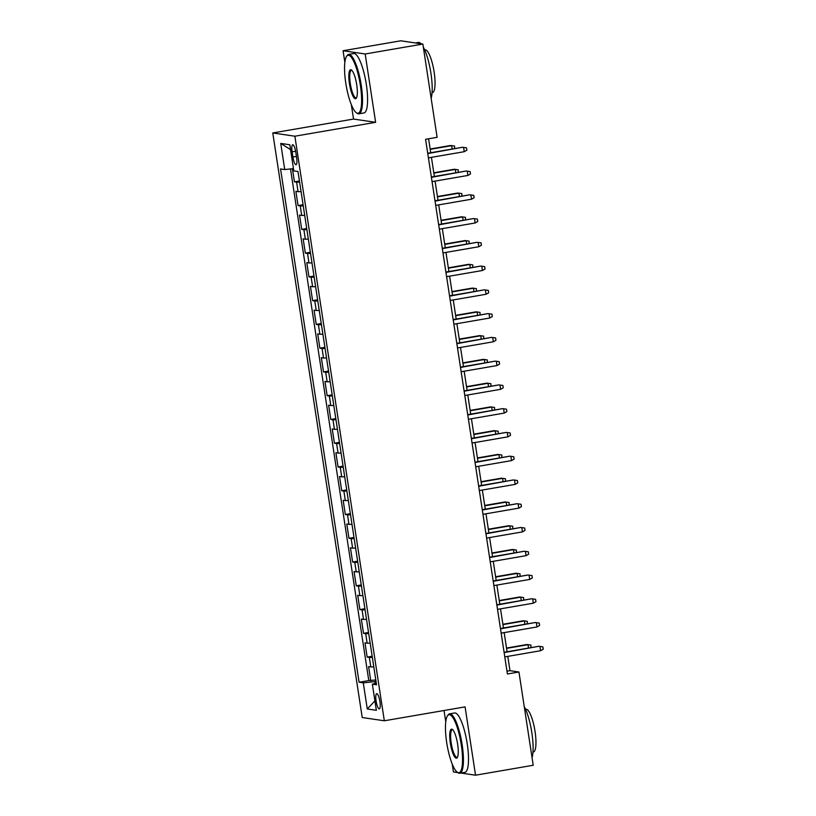 <?xml version="1.0" encoding="UTF-8"?>
<svg xmlns="http://www.w3.org/2000/svg" width="816" height="816" viewBox="0 0 816 816"><rect width="100%" height="100%" fill="white"/><g stroke="black" fill="none" stroke-linecap="round" stroke-linejoin="round"><path stroke-width="1.22" d="M379.919 701.556A7.711 1.846 -99.8 0 0 376.696 693.671A7.711 1.846 -99.8 0 0 376.094 700.995A7.711 1.846 -99.8 0 0 379.318 708.88A7.711 1.846 -99.8 0 0 379.919 701.556M444.037 710.501L445.76 721.823M452.227 764.062L453.431 771.946L457.827 772.599M272.768 132.957L362.222 717.529L384.326 720.783L294.872 136.211L272.768 132.957L353.532 119.054L375.625 122.308L365.17 53.989L343.077 50.735L344.862 62.393M351.319 104.621L353.532 119.054M343.077 50.735L400.758 40.8L422.851 44.054L365.17 53.989M292.424 168.739L294.433 181.825L299.441 180.968M301.063 191.566A9.639 0.734 171.3 0 1 298.064 191.658L295.882 191.332L298.064 205.591L303.073 204.724M304.705 215.332A9.639 0.734 -8.7 0 1 301.696 215.414L299.523 215.098L301.706 229.357L306.714 228.49M308.336 239.098A9.639 0.734 -8.7 0 1 305.337 239.18L303.154 238.864L305.337 253.113L310.345 252.256M311.977 262.864A9.639 0.734 -8.7 0 1 308.968 262.946L306.796 262.619L308.978 276.879L313.987 276.012M315.608 286.62A9.639 0.734 -8.7 0 1 312.61 286.702L310.427 286.385L312.61 300.645L317.618 299.778M319.25 310.386A9.639 0.734 -8.7 0 1 316.241 310.468L314.068 310.151L316.251 324.411L321.259 323.544M322.881 334.152A9.639 0.734 -8.7 0 1 319.882 334.234L317.699 333.907L319.882 348.167L324.89 347.31M326.522 357.918A9.639 0.734 -8.7 0 1 323.513 358L321.341 357.673L323.524 371.933L328.532 371.066M330.154 381.674A9.639 0.734 -8.7 0 1 327.155 381.755L324.972 381.439L327.155 395.699L332.163 394.832M333.795 405.44A9.639 0.734 -8.7 0 1 330.786 405.521L328.613 405.205L330.796 419.465L335.804 418.598M337.426 429.206A9.639 0.734 -8.7 0 1 334.427 429.287L332.245 428.961L334.427 443.221L339.436 442.364M341.068 452.972A9.639 0.734 -8.7 0 1 338.059 453.053L335.886 452.727L338.069 466.987L343.077 466.12M344.699 476.728A9.639 0.734 -8.7 0 1 341.7 476.809L339.517 476.493L341.7 490.753L346.708 489.886M348.34 500.494A9.639 0.734 -8.7 0 1 345.331 500.575L343.159 500.259L345.341 514.508L350.35 513.652M351.971 524.26A9.639 0.734 -8.7 0 1 348.973 524.341L346.79 524.015L348.973 538.274L353.981 537.418M355.613 548.015A9.639 0.734 -8.7 0 1 352.604 548.107L350.431 547.781L352.614 562.04L357.622 561.173M359.244 571.781A9.639 0.734 -8.7 0 1 356.245 571.863L354.062 571.547L356.245 585.806L361.253 584.939M362.885 595.547A9.639 0.734 -8.7 0 1 359.876 595.629L357.704 595.313L359.887 609.562L364.895 608.705M366.517 619.313A9.639 0.734 -8.7 0 1 363.518 619.395L361.335 619.069L363.518 633.328L368.526 632.471M370.158 643.069A9.639 0.734 -8.7 0 1 367.149 643.151L364.976 642.835L367.159 657.094L372.167 656.227M422.851 44.054L437.121 137.323L425.585 139.312L507.409 673.985L518.945 671.996L509.98 670.681L507.797 656.37M292.118 151.827L292.924 157.06A7.477 1.785 -99.8 0 0 296.045 164.699A7.477 1.785 -99.8 0 0 296.626 157.6L295.82 152.378A7.477 1.785 -99.8 0 0 292.709 144.738A7.477 1.785 -99.8 0 0 292.118 151.827L295.627 151.225M376.278 683.074L372.361 684.185L376.543 684.797L297.993 171.513L293.811 170.891L289.813 144.758L280.735 143.422L284.733 169.555L280.551 168.943L359.101 682.227L363.283 682.849L374.901 681.605L375.166 683.38M372.361 684.185L376.36 710.318L367.282 708.982L363.283 682.849M299.605 182.07A9.639 0.734 171.3 0 1 296.606 182.152L294.433 181.825M290.506 168.943L368.791 680.564L375.799 679.993M373.789 666.835A9.639 0.734 -8.7 0 1 370.79 666.917L368.608 666.601L370.79 680.86M372.331 657.329A9.639 0.734 171.3 0 1 369.332 657.41L367.159 657.094M368.699 633.573A9.639 0.734 171.3 0 1 365.701 633.655L363.518 633.328M365.058 609.807A9.639 0.734 171.3 0 1 362.059 609.889L359.887 609.562M361.427 586.041A9.639 0.734 171.3 0 1 358.428 586.123L356.245 585.806M357.785 562.275A9.639 0.734 171.3 0 1 354.787 562.357L352.614 562.04M354.154 538.519A9.639 0.734 171.3 0 1 351.155 538.601L348.973 538.274M350.513 514.753A9.639 0.734 171.3 0 1 347.514 514.835L345.341 514.508M346.882 490.987A9.639 0.734 171.3 0 1 343.883 491.069L341.7 490.753M343.24 467.221A9.639 0.734 171.3 0 1 340.241 467.303L338.069 466.987M339.609 443.465A9.639 0.734 171.3 0 1 336.61 443.547L334.427 443.221M335.968 419.699A9.639 0.734 171.3 0 1 332.969 419.781L330.796 419.465M332.336 395.933A9.639 0.734 171.3 0 1 329.338 396.015L327.155 395.699M328.695 372.167A9.639 0.734 171.3 0 1 325.696 372.249L323.524 371.933M325.064 348.412A9.639 0.734 171.3 0 1 322.065 348.493L319.882 348.167M321.422 324.646A9.639 0.734 171.3 0 1 318.424 324.727L316.251 324.411M317.791 300.88A9.639 0.734 171.3 0 1 314.792 300.961L312.61 300.645M314.15 277.114A9.639 0.734 171.3 0 1 311.151 277.205L308.978 276.879M310.519 253.358A9.639 0.734 171.3 0 1 307.52 253.439L305.337 253.113M306.877 229.592A9.639 0.734 171.3 0 1 303.878 229.673L301.706 229.357M303.246 205.826A9.639 0.734 171.3 0 1 300.247 205.907L298.064 205.591M460.958 773.058L475.534 775.2L533.215 765.265L518.945 671.996M475.534 775.2L465.079 706.88L384.326 720.783M375.625 122.308L294.872 136.211M507.083 651.76L504.155 632.604M503.452 627.994L500.524 608.848M499.81 604.228L496.883 585.082M496.179 580.472L493.252 561.316M492.538 556.706L489.61 537.55M488.906 532.94L485.979 513.794M485.265 509.174L482.338 490.028M481.634 485.418L478.706 466.262M477.992 461.652L475.065 442.496M474.361 437.886L471.434 418.741M470.72 414.13L467.792 394.975M467.089 390.364L464.161 371.209M463.447 366.598L460.52 347.443M459.816 342.832L456.889 323.687M456.175 319.076L453.247 299.921M452.543 295.31L449.616 276.155M448.902 271.544L445.975 252.399M445.271 247.778L442.343 228.633M441.629 224.023L438.702 204.867M437.998 200.257L435.071 181.101M434.357 176.491L431.429 157.345M430.726 152.725L428.594 138.791M376.023 681.411L374.901 681.605M506.981 671.201L509.98 670.681M293.464 168.626L284.733 169.555M368.791 680.564L359.101 682.227M290.557 149.634L280.735 143.422M367.282 708.982L374.921 700.913M427.768 153.581L462.519 147.257L466.507 147.808L463.6 147.41L464.253 151.694L428.431 157.855M462.519 147.257L427.717 153.245M466.507 147.808L466.864 150.185L464.253 151.694M452.166 149.032L451.656 145.656L450.575 145.493L430.154 149.012M450.575 145.493L454.563 146.054L451.656 145.656L430.205 149.348M454.563 146.054L454.594 148.624M360.366 85.313A29.417 7.018 -99.8 0 0 346.545 56.437A29.417 7.018 -99.8 0 0 345.79 83.171A29.417 7.018 -99.8 0 0 356.215 112.628A29.417 7.018 -99.8 0 0 360.366 85.313M346.545 56.437L347.075 55.631A30.141 7.191 80.2 0 1 348.656 54.427A30.141 7.191 80.2 0 1 361.233 85.221A30.141 7.191 80.2 0 1 358.887 113.822A30.141 7.191 80.2 0 1 356.99 113.21L356.215 112.628M356.725 84.782A14.708 3.509 80.2 0 1 356.347 98.144A14.708 3.509 80.2 0 1 349.442 83.711A14.708 3.509 80.2 0 1 351.512 70.043A14.708 3.509 80.2 0 1 356.725 84.782M351.91 70.411A13.984 3.335 -99.8 0 0 351.4 70.339A13.984 3.335 -99.8 0 0 350.309 83.609A13.984 3.335 -99.8 0 0 356.143 97.9A13.984 3.335 -99.8 0 0 356.602 97.675M415.334 42.942L418.343 42.432A30.141 7.191 80.2 0 1 421.056 43.789M423.31 47.073A30.141 7.191 80.2 0 1 430.919 73.226A30.141 7.191 80.2 0 1 431.154 98.297M424.687 49.898L425.075 49.827A21.695 5.182 80.2 0 1 434.132 72.002A21.695 5.182 80.2 0 1 432.439 92.596L432.052 92.667M348.656 54.427L353.736 53.55A30.141 7.191 80.2 0 1 366.313 84.344A30.141 7.191 80.2 0 1 363.967 112.945L358.887 113.822M461.275 744.743A29.417 7.018 -99.8 0 0 447.454 715.867A29.417 7.018 -99.8 0 0 446.699 742.601A29.417 7.018 -99.8 0 0 457.123 772.069A29.417 7.018 -99.8 0 0 461.275 744.743M447.454 715.867L447.984 715.071A30.141 7.191 80.2 0 1 449.565 713.857A30.141 7.191 80.2 0 1 462.142 744.651A30.141 7.191 80.2 0 1 459.796 773.252A30.141 7.191 80.2 0 1 457.898 772.64L457.123 772.069M457.633 744.212A14.708 3.509 80.2 0 1 457.256 757.574A14.708 3.509 80.2 0 1 450.34 743.141A14.708 3.509 80.2 0 1 452.421 729.484A14.708 3.509 80.2 0 1 457.633 744.212M452.819 729.841A13.984 3.335 -99.8 0 0 452.309 729.779A13.984 3.335 -99.8 0 0 451.217 743.05A13.984 3.335 -99.8 0 0 457.052 757.34A13.984 3.335 -99.8 0 0 457.511 757.105M524.219 706.503A30.141 7.191 80.2 0 1 531.828 732.656A30.141 7.191 80.2 0 1 532.063 757.727M525.596 709.328L525.983 709.257A21.695 5.182 80.2 0 1 535.041 731.432A21.695 5.182 80.2 0 1 533.348 752.026L532.96 752.097M449.565 713.857L454.645 712.98A30.141 7.191 80.2 0 1 467.221 743.784A30.141 7.191 80.2 0 1 464.865 772.385L459.796 773.252M431.409 177.347L466.16 171.013L470.138 171.574L467.231 171.176L467.884 175.45L432.062 181.621M466.16 171.013L431.358 177.011M470.138 171.574L470.506 173.951L467.884 175.45M435.04 201.103L469.792 194.779L473.78 195.34L470.873 194.942L471.526 199.216L435.703 205.387M469.792 194.779L434.989 200.777M473.78 195.34L474.137 197.717L471.526 199.216M438.682 224.869L473.433 218.545L477.411 219.106L474.504 218.698L475.157 222.982L439.334 229.153M473.433 218.545L438.631 224.533M477.411 219.106L477.778 221.483L475.157 222.982M442.313 248.635L477.064 242.311L481.052 242.862L478.145 242.464L478.798 246.748L442.976 252.909M477.064 242.311L442.262 248.299M481.052 242.862L481.409 245.239L478.798 246.748M455.807 172.798L455.287 169.422L454.216 169.259L433.796 172.778M454.216 169.259L458.194 169.82L455.287 169.422L433.847 173.114M458.194 169.82L458.225 172.38M459.439 196.564L458.929 193.178L457.847 193.025L437.427 196.544M457.847 193.025L461.836 193.576L458.929 193.178L437.478 196.87M461.836 193.576L461.866 196.146M463.08 220.33L462.56 216.944L461.489 216.791L441.068 220.3M461.489 216.791L465.467 217.342L462.56 216.944L441.119 220.636M465.467 217.342L465.497 219.912M466.711 244.086L466.201 240.71L465.12 240.547L444.7 244.066M465.12 240.547L469.108 241.108L466.201 240.71L444.751 244.402M469.108 241.108L469.139 243.678M445.954 272.401L480.706 266.067L484.684 266.628L481.777 266.23L482.429 270.504L446.607 276.675M480.706 266.067L445.903 272.065M484.684 266.628L485.051 269.005L482.429 270.504M470.353 267.852L469.832 264.476L468.761 264.313L448.341 267.832M468.761 264.313L472.739 264.874L469.832 264.476L448.392 268.168M472.739 264.874L472.77 267.434M449.585 296.157L484.337 289.833L488.325 290.394L485.418 289.996L486.071 294.27L450.248 300.441M484.337 289.833L449.534 295.831M488.325 290.394L488.682 292.771L486.071 294.27M453.227 319.923L487.978 313.599L491.956 314.16L489.049 313.752L489.702 318.036L453.88 324.197M487.978 313.599L453.176 319.586M491.956 314.16L492.323 316.526L489.702 318.036M456.858 343.689L491.609 337.365L495.598 337.916L492.691 337.518L493.343 341.792L457.521 347.963M491.609 337.365L456.807 343.352M495.598 337.916L495.955 340.292L493.343 341.792M460.499 367.455L495.251 361.121L499.229 361.682L496.322 361.284L496.975 365.558L461.152 371.729M495.251 361.121L460.448 367.118M499.229 361.682L499.596 364.058L496.975 365.558M464.131 391.211L498.882 384.887L502.87 385.448L499.963 385.05L500.616 389.324L464.794 395.495M498.882 384.887L464.08 390.884M502.87 385.448L503.227 387.824L500.616 389.324M473.984 291.618L473.474 288.232L472.393 288.079L451.972 291.587M472.393 288.079L476.381 288.629L473.474 288.232L452.023 291.924M476.381 288.629L476.411 291.2M477.625 315.384L477.105 311.998L476.034 311.845L455.614 315.353M476.034 311.845L480.012 312.395L477.105 311.998L455.665 315.69M480.012 312.395L480.043 314.966M481.256 339.14L480.746 335.764L479.665 335.6L459.245 339.119M479.665 335.6L483.653 336.161L480.746 335.764L459.296 339.456M483.653 336.161L483.684 338.722M484.898 362.906L484.378 359.53L483.307 359.366L462.886 362.885M483.307 359.366L487.285 359.927L484.378 359.53L462.937 363.212M487.285 359.927L487.315 362.488M488.529 386.672L488.019 383.285L486.938 383.132L466.517 386.641M486.938 383.132L490.916 383.683L488.019 383.285L466.568 386.978M490.916 383.683L490.957 386.254M467.772 414.977L502.523 408.653L506.501 409.204L503.594 408.806L504.247 413.09L468.425 419.251M502.523 408.653L467.721 414.64M506.501 409.204L506.869 411.58L504.247 413.09M492.17 410.438L491.65 407.051L490.579 406.888L470.159 410.407M490.579 406.888L494.557 407.449L491.65 407.051L470.21 410.744M494.557 407.449L494.588 410.02M471.403 438.743L506.155 432.419L510.133 432.97L507.236 432.572L507.889 436.846L472.066 443.017M506.155 432.419L471.352 438.406M510.133 432.97L510.5 435.346L507.889 436.846M495.802 434.194L495.292 430.817L494.21 430.654L473.79 434.173M494.21 430.654L498.188 431.215L495.292 430.817L473.841 434.51M498.188 431.215L498.229 433.775M475.045 462.509L509.796 456.175L513.774 456.736L510.867 456.338L511.52 460.612L475.697 466.783M509.796 456.175L474.994 462.172M513.774 456.736L514.141 459.112L511.52 460.612M499.443 457.96L498.923 454.573L497.852 454.42L477.431 457.939M497.852 454.42L501.83 454.981L498.923 454.573L477.482 458.266M501.83 454.981L501.86 457.541M478.676 486.265L513.427 479.941L517.405 480.502L514.508 480.104L515.161 484.378L479.339 490.549M513.427 479.941L478.625 485.928M517.405 480.502L517.772 482.878L515.161 484.378M503.074 481.726L502.564 478.339L501.483 478.186L481.063 481.695M501.483 478.186L505.461 478.737L502.564 478.339L481.114 482.032M505.461 478.737L505.502 481.307M482.317 510.031L517.069 503.707L521.047 504.257L518.14 503.86L518.792 508.144L482.97 514.304M517.069 503.707L482.266 509.694M521.047 504.257L521.414 506.634L518.792 508.144M506.716 505.492L506.195 502.105L505.124 501.942L484.704 505.461M505.124 501.942L509.102 502.503L506.195 502.105L484.755 505.798M509.102 502.503L509.133 505.073M485.948 533.797L520.7 527.473L524.678 528.023L521.781 527.626L522.434 531.899L486.611 538.07M520.7 527.473L485.897 533.46M524.678 528.023L525.045 530.4L522.434 531.899M510.347 529.247L509.837 525.871L508.756 525.708L488.335 529.227M508.756 525.708L512.734 526.269L509.837 525.871L488.386 529.564M512.734 526.269L512.774 528.829M489.59 557.552L524.341 551.228L528.319 551.789L525.412 551.392L526.065 555.665L490.243 561.836M524.341 551.228L489.539 557.226M528.319 551.789L528.686 554.166L526.065 555.665M493.221 581.318L527.972 574.994L531.95 575.555L529.054 575.147L529.706 579.431L493.884 585.602M527.972 574.994L493.17 580.982M531.95 575.555L532.318 577.932L529.706 579.431M496.862 605.084L531.614 598.76L535.592 599.311L532.685 598.913L533.338 603.197L497.515 609.358M531.614 598.76L496.811 604.748M535.592 599.311L535.959 601.688L533.338 603.197M500.494 628.85L535.245 622.516L539.223 623.077L536.326 622.679L536.979 626.953L501.157 633.124M535.245 622.516L500.443 628.514M539.223 623.077L539.59 625.454L536.979 626.953M504.135 652.606L538.886 646.282L542.864 646.843L539.957 646.445L540.61 650.719L504.788 656.89M538.886 646.282L504.084 652.28M542.864 646.843L543.232 649.22L540.61 650.719M513.988 553.013L513.468 549.627L512.397 549.474L491.977 552.993M512.397 549.474L516.375 550.035L513.468 549.627L492.028 553.319M516.375 550.035L516.406 552.595M517.619 576.779L517.109 573.393L516.028 573.24L495.608 576.749M516.028 573.24L520.006 573.791L517.109 573.393L495.659 577.085M520.006 573.791L520.047 576.361M521.261 600.535L520.741 597.159L519.67 596.996L499.249 600.515M519.67 596.996L523.648 597.557L520.741 597.159L499.3 600.851M523.648 597.557L523.678 600.127M524.892 624.301L524.382 620.925L523.301 620.762L502.88 624.281M523.301 620.762L527.279 621.323L524.382 620.925L502.931 624.617M527.279 621.323L527.32 623.883M528.533 648.067L528.013 644.681L526.942 644.528L506.522 648.047M526.942 644.528L530.92 645.079L528.013 644.681L506.573 648.373M530.92 645.079L530.951 647.649M298.064 191.658L296.606 182.152M370.79 666.917L369.332 657.41M367.149 643.151L365.701 633.655M363.518 619.395L362.059 609.889M359.876 595.629L358.428 586.123M356.245 571.863L354.787 562.357M352.604 548.107L351.155 538.601M348.973 524.341L347.514 514.835M345.331 500.575L343.883 491.069M341.7 476.809L340.241 467.303M338.059 453.053L336.61 443.547M334.427 429.287L332.969 419.781M330.786 405.521L329.338 396.015M327.155 381.755L325.696 372.249M323.513 358L322.065 348.493M319.882 334.234L318.424 324.727M316.241 310.468L314.792 300.961M312.61 286.702L311.151 277.205M308.968 262.946L307.52 253.439M305.337 239.18L303.878 229.673M301.696 215.414L300.247 205.907M296.453 156.448L292.924 157.06"/></g></svg>
